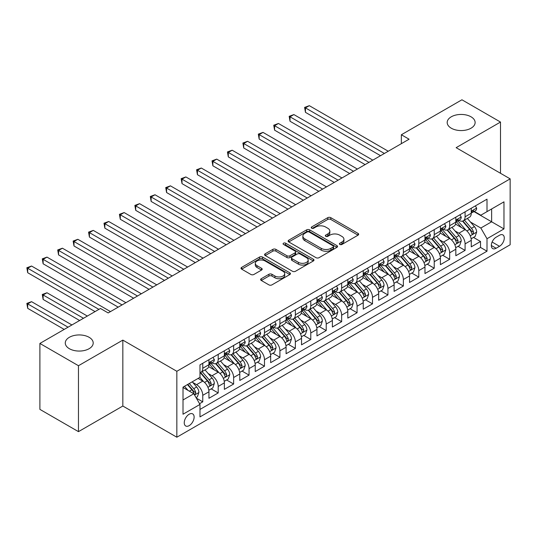 <?xml version="1.0" encoding="UTF-8"?>
<svg xmlns="http://www.w3.org/2000/svg" width="537" height="537" viewBox="0 0 537 537"><rect width="100%" height="100%" fill="white"/><g stroke="black" fill="none" stroke-linecap="round" stroke-linejoin="round"><path stroke-width="0.81" d="M339.834 244.449A1.497 0.866 0 0 0 341.955 244.449L358.051 235.159A2.141 1.235 0 0 0 358.676 234.28A2.141 1.235 0 0 0 358.051 233.407L330.785 217.666A2.141 1.235 0 0 0 327.758 217.666L311.661 226.956A1.497 0.866 0 0 0 311.225 227.574A1.497 0.866 0 0 0 311.661 228.185A1.497 0.866 0 0 0 313.783 228.185L315.863 226.983A6.853 3.96 0 0 1 325.556 226.983L327.832 228.292A6.853 3.96 0 0 1 329.839 231.091A6.853 3.96 0 0 1 327.832 233.89L325.751 235.092A1.497 0.866 0 0 0 325.308 235.703A1.497 0.866 0 0 0 325.751 236.314A1.497 0.866 0 0 0 327.872 236.314L329.953 235.112A6.853 3.96 0 0 1 339.646 235.112L341.915 236.428A6.853 3.96 0 0 1 343.928 239.227A6.853 3.96 0 0 1 341.915 242.019L339.834 243.227A1.497 0.866 0 0 0 339.397 243.838A1.497 0.866 0 0 0 339.834 244.449L339.834 243.227M89.115 337.296A13.969 8.062 0 0 0 73.891 335.551A13.969 8.062 0 0 0 65.272 343.002A13.969 8.062 0 0 0 69.36 348.701A13.969 8.062 0 0 0 84.584 350.453A13.969 8.062 0 0 0 93.203 343.002A13.969 8.062 0 0 0 89.115 337.296M471.03 116.804A13.969 8.062 0 0 0 455.812 115.052A13.969 8.062 0 0 0 447.187 122.503A13.969 8.062 0 0 0 451.281 128.202A13.969 8.062 0 0 0 466.499 129.954A13.969 8.062 0 0 0 475.124 122.503A13.969 8.062 0 0 0 471.03 116.804M189.185 425.633A6.981 4.034 120 0 0 193.75 419.478A6.981 4.034 120 0 0 192.676 413.886A6.981 4.034 120 0 0 189.185 414.228A6.981 4.034 120 0 0 184.621 420.384A6.981 4.034 120 0 0 185.695 425.982A6.981 4.034 120 0 0 189.185 425.633M261.264 278.71A2.141 1.235 0 0 0 260.633 279.582A2.141 1.235 0 0 0 261.264 280.455L268.909 284.872A2.141 1.235 0 0 0 271.937 284.872L289.812 274.555A2.141 1.235 0 0 0 290.443 273.675A2.141 1.235 0 0 0 289.812 272.803L262.546 257.062A2.141 1.235 0 0 0 259.519 257.062L241.65 267.379A2.141 1.235 0 0 0 241.019 268.258A2.141 1.235 0 0 0 241.65 269.131L250.886 274.467A2.141 1.235 0 0 0 253.914 274.467L261.566 270.051A2.141 1.235 0 0 0 262.19 269.178A2.141 1.235 0 0 0 261.566 268.299L256.981 265.654A5.732 3.309 0 0 1 255.303 263.318A5.732 3.309 0 0 1 258.841 260.257A5.732 3.309 0 0 1 265.083 260.975L283.033 271.339A5.732 3.309 0 0 1 284.711 273.675A5.732 3.309 0 0 1 281.173 276.736A5.732 3.309 0 0 1 274.931 276.018L271.937 274.293A2.141 1.235 0 0 0 268.909 274.293L261.264 278.71L261.264 280.455M122.832 340.109L78.469 365.717L39.892 343.445L39.892 409.375L78.469 431.647L122.832 406.032L176.841 437.212L176.841 371.289L122.832 340.109L122.832 406.032M500.504 173.283L500.504 122.06L456.141 147.668L510.15 178.855L176.841 371.289M500.504 122.06L461.927 99.788L401.361 134.753L401.361 143.661M39.892 343.445L100.459 308.48L108.172 312.93L409.08 139.211L401.361 134.753M316.018 257.673A2.141 1.235 0 0 0 319.045 257.673L336.921 247.356A2.141 1.235 0 0 0 337.545 246.483A2.141 1.235 0 0 0 336.921 245.61L309.654 229.87A2.141 1.235 0 0 0 306.627 229.87L288.752 240.187A2.141 1.235 0 0 0 288.127 241.059A2.141 1.235 0 0 0 288.752 241.932L316.018 257.673M284.127 244.771A1.497 0.866 0 0 1 285.65 244.986L285.65 243.201L313.366 259.203A2.141 1.235 0 0 1 313.991 260.083A2.141 1.235 0 0 1 313.366 260.955L295.491 271.272A2.141 1.235 0 0 1 292.464 271.272L265.197 255.531L265.197 253.786A2.141 1.235 0 0 0 264.573 254.659A2.141 1.235 0 0 0 265.197 255.531M265.197 253.786L272.85 249.369A2.141 1.235 0 0 1 275.877 249.369L286.933 255.753A2.141 1.235 0 0 0 289.967 255.753L295.041 252.82A2.141 1.235 0 0 0 295.665 251.947A2.141 1.235 0 0 0 295.041 251.074L283.529 244.429A1.497 0.866 0 0 1 283.086 243.811A1.497 0.866 0 0 1 284.013 243.013A1.497 0.866 0 0 1 285.65 243.201M199.563 403.696L202.764 401.844L196.361 398.152M192.716 382.418L196.589 384.653A8.726 5.041 60 0 1 202.764 395.339L208.933 391.782L208.933 398.279L218.197 392.936L211.175 388.882M208.148 373.504L212.021 375.746A8.726 5.041 60 0 1 218.197 386.432L224.365 382.868L224.365 389.372L233.629 384.029L226.607 379.974M223.58 364.596L227.453 366.831A8.726 5.041 60 0 1 233.629 377.524L239.797 373.96L239.797 380.464L249.054 375.121L242.033 371.067M239.012 355.689L242.885 357.924A8.726 5.041 60 0 1 249.054 368.617L255.229 365.053L255.229 371.557L264.486 366.207L257.465 362.16M254.444 346.781L258.317 349.016A8.726 5.041 60 0 1 264.486 359.709L270.661 356.145L270.661 362.65L279.918 357.3L272.897 353.245M269.869 337.867L273.749 340.109A8.726 5.041 60 0 1 279.918 350.795L286.093 347.231L286.093 353.735L295.35 348.392L288.329 344.338M285.301 328.959L289.175 331.195A8.726 5.041 60 0 1 295.35 341.888L301.526 338.323L301.526 344.828L310.782 339.485L303.761 335.43M300.733 320.052L304.607 322.287A8.726 5.041 60 0 1 310.782 332.98L316.951 329.416L316.951 335.92L326.214 330.577L319.193 326.523M316.165 311.145L320.039 313.38A8.726 5.041 60 0 1 326.214 324.073L332.383 320.508L332.383 327.013L341.646 321.663L334.625 317.609M331.598 302.23L335.471 304.472A8.726 5.041 60 0 1 341.646 315.159L347.815 311.601L347.815 318.099L357.071 312.756L350.05 308.701M347.03 293.323L350.903 295.558A8.726 5.041 60 0 1 357.071 306.251L363.247 302.687L363.247 309.191L372.503 303.848L365.482 299.794M362.462 284.415L366.335 286.651A8.726 5.041 60 0 1 372.503 297.344L378.679 293.779L378.679 300.284L387.936 294.941L380.914 290.886M377.887 275.508L381.767 277.743A8.726 5.041 60 0 1 387.936 288.436L394.111 284.872L394.111 291.376L403.368 286.026L396.346 281.972M393.319 266.6L397.192 268.836A8.726 5.041 60 0 1 403.368 279.522L409.536 275.964L409.536 282.462L418.8 277.119L411.778 273.065M408.751 257.686L412.624 259.928A8.726 5.041 60 0 1 418.8 270.614L424.968 267.05L424.968 273.555L434.232 268.211L427.21 264.157M424.183 248.779L428.056 251.014A8.726 5.041 60 0 1 434.232 261.707L440.4 258.143L440.4 264.647L449.664 259.304L442.642 255.25M439.615 239.871L443.488 242.106A8.726 5.041 60 0 1 449.664 252.799L455.832 249.235L455.832 255.74L465.089 250.39L465.089 243.892A8.726 5.041 -120 0 0 458.92 233.199L455.047 230.964M458.068 246.342L465.089 250.39M208.933 391.782A8.726 5.041 -120 0 0 202.764 381.089L198.133 378.417M224.365 382.868A8.726 5.041 -120 0 0 218.197 372.181L208.651 366.67M239.797 373.96A8.726 5.041 -120 0 0 233.629 363.267L224.083 357.763M255.229 365.053A8.726 5.041 -120 0 0 249.054 354.36L239.515 348.849M270.661 356.145A8.726 5.041 -120 0 0 264.486 345.452L254.947 339.941M286.093 347.231A8.726 5.041 -120 0 0 279.918 336.545L270.373 331.034M301.526 338.323A8.726 5.041 -120 0 0 295.35 327.63L285.805 322.126M316.951 329.416A8.726 5.041 -120 0 0 310.782 318.723L301.237 313.212M332.383 320.508A8.726 5.041 -120 0 0 326.214 309.815L316.669 304.304M347.815 311.601A8.726 5.041 -120 0 0 341.646 300.908L332.101 295.397M363.247 302.687A8.726 5.041 -120 0 0 357.071 292L347.533 286.49M378.679 293.779A8.726 5.041 -120 0 0 372.503 283.086L362.965 277.582M394.111 284.872A8.726 5.041 -120 0 0 387.936 274.179L378.39 268.668M409.536 275.964A8.726 5.041 -120 0 0 403.368 265.271L393.822 259.76M424.968 267.05A8.726 5.041 -120 0 0 418.8 256.364L409.254 250.853M440.4 258.143A8.726 5.041 -120 0 0 434.232 247.45L424.686 241.945M455.832 249.235A8.726 5.041 -120 0 0 449.664 238.542L440.118 233.031M499.504 235.246L496.107 237.206A6.766 3.907 120 0 0 491.691 243.167A6.766 3.907 120 0 0 492.724 248.591A6.766 3.907 120 0 0 496.107 248.255L499.504 246.295A6.766 3.907 120 0 0 503.921 240.334A6.766 3.907 120 0 0 502.887 234.911A6.766 3.907 120 0 0 499.504 235.246M176.841 437.212L510.15 244.778L510.15 178.855M183.01 399.978L193.817 393.742L199.986 404.428L199.986 416.9L487.005 251.195L487.005 238.723L480.83 228.03L470.472 222.05M199.986 404.428L183.01 414.228L183.01 387.143L199.986 377.343L199.986 364.871L487.005 199.167L487.005 211.638L503.974 201.838L503.974 228.923L487.005 238.723M211.94 362.864L212.021 362.911A8.726 5.041 60 0 0 216.384 363.348L222.56 359.783A8.726 5.041 -120 0 0 224.365 355.783L224.365 350.795M227.373 353.957L227.453 354.004A8.726 5.041 60 0 0 231.816 354.433L237.992 350.876A8.726 5.041 -120 0 0 239.797 346.875L239.797 341.888M242.805 345.049L242.885 345.096A8.726 5.041 60 0 0 247.248 345.526L253.424 341.962A8.726 5.041 -120 0 0 255.229 337.968L255.229 332.98M258.237 336.142L258.317 336.189A8.726 5.041 60 0 0 262.68 336.618L268.856 333.054A8.726 5.041 -120 0 0 270.661 329.06L270.661 324.073M273.669 327.228L273.749 327.275A8.726 5.041 60 0 0 278.112 327.711L284.281 324.147A8.726 5.041 -120 0 0 286.093 320.153L286.093 315.159M289.094 318.32L289.175 318.367A8.726 5.041 60 0 0 293.544 318.803L299.713 315.239A8.726 5.041 -120 0 0 301.526 311.238L301.526 306.251M304.526 309.413L304.607 309.46A8.726 5.041 60 0 0 308.976 309.889L315.145 306.325A8.726 5.041 -120 0 0 316.951 302.331L316.951 297.344M319.958 300.505L320.039 300.552A8.726 5.041 60 0 0 324.402 300.982L330.577 297.417A8.726 5.041 -120 0 0 332.383 293.424L332.383 288.436M335.39 291.598L335.471 291.638A8.726 5.041 60 0 0 339.834 292.074L346.009 288.51A8.726 5.041 -120 0 0 347.815 284.516L347.815 279.522M350.822 282.684L350.903 282.731A8.726 5.041 60 0 0 355.266 283.167L361.441 279.602A8.726 5.041 -120 0 0 363.247 275.602L363.247 270.614M366.254 273.776L366.335 273.823A8.726 5.041 60 0 0 370.698 274.253L376.867 270.695A8.726 5.041 -120 0 0 378.679 266.694L378.679 261.707M381.686 264.869L381.767 264.916A8.726 5.041 60 0 0 386.13 265.345L392.299 261.781A8.726 5.041 -120 0 0 394.111 257.787L394.111 252.799M397.112 255.961L397.192 256.008A8.726 5.041 60 0 0 401.562 256.438L407.731 252.873A8.726 5.041 -120 0 0 409.536 248.879L409.536 243.885M412.544 247.047L412.624 247.094A8.726 5.041 60 0 0 416.987 247.53L423.163 243.966A8.726 5.041 -120 0 0 424.968 239.972L424.968 234.978M427.976 238.139L428.056 238.186A8.726 5.041 60 0 0 432.419 238.616L438.595 235.058A8.726 5.041 -120 0 0 440.4 231.058L440.4 226.07M443.408 229.232L443.488 229.279A8.726 5.041 60 0 0 447.851 229.708L454.027 226.144A8.726 5.041 -120 0 0 455.832 222.15L455.832 217.163M199.986 409.422L480.521 247.45L480.521 241.482L471.264 246.832L471.264 240.328A8.726 5.041 -120 0 0 465.089 229.635L455.551 224.124M458.84 220.324L458.92 220.371A8.726 5.041 -120 0 0 463.283 220.801A8.726 5.041 -120 0 0 465.089 216.807L465.089 211.813M463.283 220.801L469.459 217.237A8.726 5.041 -120 0 0 471.264 213.243L471.264 208.255M202.764 363.267L202.764 368.261A8.726 5.041 60 0 1 200.959 372.255A8.726 5.041 60 0 1 199.986 372.604M200.959 372.255L207.128 368.691A8.726 5.041 -120 0 0 208.933 364.697L208.933 359.703M218.197 354.36L218.197 359.347A8.726 5.041 60 0 1 216.384 363.348M233.629 345.452L233.629 350.439A8.726 5.041 60 0 1 231.816 354.433M249.054 336.545L249.054 341.532A8.726 5.041 60 0 1 247.248 345.526M264.486 327.63L264.486 332.625A8.726 5.041 60 0 1 262.68 336.618M279.918 318.723L279.918 323.71A8.726 5.041 60 0 1 278.112 327.711M295.35 309.815L295.35 314.803A8.726 5.041 60 0 1 293.544 318.803M310.782 300.908L310.782 305.895A8.726 5.041 60 0 1 308.976 309.889M326.214 292L326.214 296.988A8.726 5.041 60 0 1 324.402 300.982M341.646 283.086L341.646 288.08A8.726 5.041 60 0 1 339.834 292.074M357.071 274.179L357.071 279.166A8.726 5.041 60 0 1 355.266 283.167M372.503 265.271L372.503 270.259A8.726 5.041 60 0 1 370.698 274.253M387.936 256.364L387.936 261.351A8.726 5.041 60 0 1 386.13 265.345M403.368 247.45L403.368 252.444A8.726 5.041 60 0 1 401.562 256.438M418.8 238.542L418.8 243.53A8.726 5.041 60 0 1 416.987 247.53M434.232 229.635L434.232 234.622A8.726 5.041 60 0 1 432.419 238.616M449.664 220.727L449.664 225.715A8.726 5.041 60 0 1 447.851 229.708M449.664 252.799L449.664 259.304M434.232 261.707L434.232 268.211M418.8 270.614L418.8 277.119M403.368 279.522L403.368 286.026M387.936 288.436L387.936 294.941M372.503 297.344L372.503 303.848M357.071 306.251L357.071 312.756M341.646 315.159L341.646 321.663M326.214 324.073L326.214 330.577M310.782 332.98L310.782 339.485M295.35 341.888L295.35 348.392M279.918 350.795L279.918 357.3M264.486 359.709L264.486 366.207M249.054 368.617L249.054 375.121M233.629 377.524L233.629 384.029M218.197 386.432L218.197 392.936M202.764 395.339L202.764 401.844M193.817 393.742L183.01 387.499M480.83 228.03L491.63 221.794L491.63 208.967L503.974 201.838M473.963 211.591L503.974 228.923M474.272 211.41L480.83 215.203L487.005 211.638M78.469 365.717L78.469 431.647M473.5 237.428L480.521 241.482M480.521 247.45L487.005 251.195M340.431 244.657L341.915 243.805A6.853 3.96 0 0 0 343.928 241.006L343.928 239.227M329.839 231.091L329.839 232.87A6.853 3.96 0 0 1 327.832 235.669L326.348 236.528M358.018 235.172L330.785 219.452A2.141 1.235 0 0 0 327.758 219.452L312.259 228.393M336.894 247.376L309.654 231.648A2.141 1.235 0 0 0 306.627 231.648L288.778 241.952M333.135 247.094A1.497 0.866 0 0 0 333.571 246.483A1.497 0.866 0 0 0 333.135 245.872L309.198 232.051A1.497 0.866 0 0 0 307.083 232.051L304.882 233.32A6.853 3.96 0 0 0 302.875 236.119A6.853 3.96 0 0 0 304.882 238.918L321.24 248.363A6.853 3.96 0 0 0 330.933 248.363L333.135 247.094L333.135 248.873A1.497 0.866 0 0 0 333.571 248.262L333.571 246.483M302.875 236.119L302.875 237.904A6.853 3.96 0 0 0 304.882 240.697L304.882 238.918M333.135 248.873L330.933 250.141A6.853 3.96 0 0 1 321.24 250.141L304.882 240.697M265.231 255.552L272.85 251.148L272.85 249.369M295.665 251.947L295.665 253.733A2.141 1.235 0 0 1 295.041 254.605L289.967 257.532A2.141 1.235 0 0 1 286.933 257.532L275.877 251.148A2.141 1.235 0 0 0 272.85 251.148M285.65 244.986L313.339 260.969M298.411 262.378A5.732 3.309 0 0 0 304.654 263.09A5.732 3.309 0 0 0 308.191 260.036A5.732 3.309 0 0 0 306.513 257.7L300.19 254.048A2.141 1.235 0 0 0 297.162 254.048L292.088 256.975A2.141 1.235 0 0 0 291.457 257.847A2.141 1.235 0 0 0 292.088 258.727L298.411 262.378L298.411 264.157A5.732 3.309 0 0 0 304.654 264.875A5.732 3.309 0 0 0 308.191 261.821L308.191 260.036M291.457 257.847L291.457 259.633A2.141 1.235 0 0 0 292.088 260.505L292.088 258.727M298.411 264.157L292.088 260.505M284.711 273.675L284.711 275.461A5.732 3.309 0 0 1 281.173 278.515A5.732 3.309 0 0 1 274.931 277.797L271.937 276.072A2.141 1.235 0 0 0 268.909 276.072L261.291 280.475M255.303 263.318L255.303 265.097A5.732 3.309 0 0 0 256.981 267.439L256.981 265.654M261.539 270.064L256.981 267.439M289.785 274.568L262.546 258.847A2.141 1.235 0 0 0 259.519 258.847L241.677 269.144M471.137 238.797L475.124 236.495L476.661 232.038A5.786 3.336 -120 0 0 474.413 226.607L467.365 218.445M465.948 230.198L457.893 220.868M461.364 227.48L456.685 222.07A13.855 8.001 -120 0 0 456.255 221.586M305.459 147.984L349.668 173.505L274.595 130.162L274.595 125.712L278.455 123.483L357.38 169.054M462.498 221.116L469.627 229.373A5.786 3.336 60 0 1 471.687 233.353L472.11 234.038L472.896 233.931L473.54 232.286A5.786 3.336 -120 0 0 471.479 228.306L464.431 220.136M462.914 220.982L470.58 229.849A2.947 1.698 60 0 1 471.325 231.004L473.54 232.286M475.352 205.893L476.661 208.161A5.786 3.336 60 0 1 475.467 210.719L472.533 212.417A5.786 3.336 -120 0 0 473.54 211.081L473.419 210.571M384.385 153.461L305.459 107.89L309.312 105.668L388.244 151.233M471.459 212.686L471.479 212.686A5.786 3.336 -120 0 0 472.533 212.417M472.795 210.652L473.54 211.081C473.178 210.209 472.56 210.564 471.687 212.149A5.786 3.336 60 0 1 471.264 212.974M380.532 155.69L305.459 112.347L305.459 107.89L304.607 107.4L309.312 105.668M305.459 112.347L304.607 107.4M455.705 247.705L459.692 245.402L461.236 240.952A5.786 3.336 -120 0 0 458.981 235.521L451.932 227.359M450.516 239.106L442.461 229.776M445.932 236.394L441.253 230.977A13.855 8.001 -120 0 0 440.823 230.494M290.027 156.891L334.236 182.419L259.163 139.076L259.163 134.619L263.023 132.391L341.955 177.962M447.066 230.024L454.195 238.28A5.786 3.336 60 0 1 456.262 242.268L456.678 242.952L457.464 242.838L458.108 241.194A5.786 3.336 -120 0 0 456.047 237.213L448.999 229.051M447.489 229.89L455.148 238.764A2.947 1.698 60 0 1 455.893 239.911L458.108 241.194M440.273 256.612L444.26 254.31L445.804 249.859A5.786 3.336 -120 0 0 443.549 244.429L436.5 236.267M435.084 248.013L427.029 238.69M430.499 245.302L425.828 239.885A13.855 8.001 -120 0 0 425.398 239.401M274.595 165.799L318.803 191.326L243.731 147.984L243.731 143.527L247.591 141.298L326.523 186.869M431.634 238.931L438.769 247.188A5.786 3.336 60 0 1 440.83 251.175L441.246 251.86L442.032 251.746L442.683 250.101A5.786 3.336 -120 0 0 440.615 246.121L433.567 237.958M432.057 238.797L439.716 247.671A2.947 1.698 60 0 1 440.461 248.819L442.683 250.101M424.841 265.526L428.828 263.224L430.372 258.767A5.786 3.336 -120 0 0 428.117 253.336L421.068 245.174M419.659 256.928L411.597 247.597M415.067 254.209L410.396 248.792A13.855 8.001 -120 0 0 409.966 248.309M259.163 174.713L303.371 200.234L228.299 156.891L228.299 152.434L232.159 150.212L311.091 195.777M416.202 247.839L423.337 256.095A5.786 3.336 60 0 1 425.398 260.083L425.821 260.767L426.6 260.66L427.251 259.015A5.786 3.336 -120 0 0 425.19 255.028L418.135 246.866M416.625 247.705L424.284 256.579A2.947 1.698 60 0 1 425.029 257.733L427.251 259.015M409.409 274.434L413.396 272.131L414.94 267.674A5.786 3.336 -120 0 0 412.691 262.244L405.636 254.082M404.227 265.835L396.165 256.505M399.642 263.117L394.964 257.706A13.855 8.001 -120 0 0 394.534 257.223M243.731 183.62L287.939 209.141L212.874 165.799L212.874 161.348L216.726 159.12L295.659 204.691M400.77 256.753L407.905 265.01A5.786 3.336 60 0 1 409.966 268.99L410.389 269.675L411.167 269.567L411.819 267.923A5.786 3.336 -120 0 0 409.758 263.935L402.703 255.773M401.193 256.619L408.852 265.486A2.947 1.698 60 0 1 409.597 266.641L411.819 267.923M459.92 214.8L461.236 217.069A5.786 3.336 60 0 1 460.034 219.633L457.101 221.325A5.786 3.336 -120 0 0 458.108 219.989L457.987 219.479M368.953 162.369L290.027 116.804L293.887 114.576L372.812 160.147M456.027 221.593L456.047 221.593A5.786 3.336 -120 0 0 457.101 221.325M457.363 219.559L458.108 219.989C457.746 219.123 457.128 219.479 456.262 221.063A5.786 3.336 60 0 1 455.832 221.882M365.1 164.597L290.027 121.255L290.027 116.804L289.175 116.314L293.887 114.576M290.027 121.255L289.175 116.314M444.488 223.707L445.804 225.983A5.786 3.336 60 0 1 444.602 228.54L441.676 230.232A5.786 3.336 -120 0 0 442.683 228.903L442.555 228.386M353.527 171.283L273.749 125.222L278.455 123.483M440.595 230.501L440.615 230.501A5.786 3.336 -120 0 0 441.676 230.232M441.931 228.467L442.683 228.903C442.313 228.03 441.696 228.386 440.83 229.97A5.786 3.336 60 0 1 440.4 230.789M274.595 130.162L273.749 125.222M429.063 232.622L430.372 234.891A5.786 3.336 60 0 1 429.177 237.448L426.244 239.14A5.786 3.336 -120 0 0 427.251 237.81L427.13 237.294M338.095 180.19L258.317 134.129L263.023 132.391M425.163 239.415L425.19 239.415A5.786 3.336 -120 0 0 426.244 239.14M426.506 237.381L427.251 237.81C426.888 236.938 426.271 237.294 425.398 238.878A5.786 3.336 60 0 1 424.968 239.703M259.163 139.076L258.317 134.129M413.631 241.529L414.94 243.798A5.786 3.336 60 0 1 413.745 246.355L410.812 248.054A5.786 3.336 -120 0 0 411.819 246.718L411.698 246.208M322.663 189.098L242.885 143.037L247.591 141.298M409.731 248.322L409.758 248.322A5.786 3.336 -120 0 0 410.812 248.054M411.073 246.288L411.819 246.718C411.456 245.845 410.839 246.201 409.966 247.785A5.786 3.336 60 0 1 409.536 248.611M243.731 147.984L242.885 143.037M393.977 283.341L397.964 281.039L399.508 276.582A5.786 3.336 -120 0 0 397.259 271.158L390.204 262.989M388.795 274.743L380.733 265.412M384.21 272.024L379.531 266.614A13.855 8.001 -120 0 0 379.102 266.13M228.299 192.528L272.514 218.056L197.441 174.713L197.441 170.256L201.301 168.027L280.227 213.598M385.344 265.661L392.473 273.917A5.786 3.336 60 0 1 394.534 277.897L394.957 278.589L395.735 278.475L396.387 276.83A5.786 3.336 -120 0 0 394.326 272.85L387.278 264.687M385.761 265.526L393.426 274.4A2.947 1.698 60 0 1 394.165 275.548L396.387 276.83M398.199 250.437L399.508 252.705A5.786 3.336 60 0 1 398.313 255.27L395.38 256.961A5.786 3.336 -120 0 0 396.387 255.625L396.266 255.115M307.231 198.005L227.453 151.944L232.159 150.212M394.299 257.23L394.326 257.23A5.786 3.336 -120 0 0 395.38 256.961M395.641 255.196L396.387 255.625C396.024 254.76 395.407 255.115 394.534 256.699A5.786 3.336 60 0 1 394.111 257.518M228.299 156.891L227.453 151.944M378.545 292.249L382.539 289.946L384.076 285.496A5.786 3.336 -120 0 0 381.827 280.066L374.772 271.903M373.363 283.65L365.308 274.326M368.778 280.938L364.099 275.521A13.855 8.001 -120 0 0 363.67 275.038M212.874 201.435L257.082 226.963L182.009 183.62L182.009 179.163L185.869 176.935L264.795 222.506M369.912 274.568L377.041 282.824A5.786 3.336 60 0 1 379.102 286.812L379.525 287.496L380.303 287.382L380.955 285.738A5.786 3.336 -120 0 0 378.894 281.757L371.846 273.595M370.329 274.434L377.994 283.308A2.947 1.698 60 0 1 378.733 284.456L380.955 285.738M382.767 259.344L384.076 261.62A5.786 3.336 60 0 1 382.881 264.177L379.948 265.869A5.786 3.336 -120 0 0 380.955 264.54L380.834 264.023M291.799 206.913L212.021 160.858L216.726 159.12M378.874 266.137L378.894 266.137A5.786 3.336 -120 0 0 379.948 265.869M380.209 264.103L380.955 264.54C380.592 263.667 379.974 264.023 379.102 265.607A5.786 3.336 60 0 1 378.679 266.426M212.874 165.799L212.021 160.858M363.119 301.163L367.107 298.861L368.644 294.404A5.786 3.336 -120 0 0 366.395 288.973L359.347 280.811M357.931 292.564L349.876 283.234M353.346 289.846L348.667 284.429A13.855 8.001 -120 0 0 348.238 283.945M197.441 210.35L241.65 235.871L166.577 192.528L166.577 188.071L170.437 185.849L249.363 231.413M354.48 283.476L361.609 291.732A5.786 3.336 60 0 1 363.67 295.719L364.093 296.404L364.878 296.296L365.522 294.652A5.786 3.336 -120 0 0 363.462 290.665L356.414 282.502M354.897 283.341L362.562 292.215A2.947 1.698 60 0 1 363.307 293.37L365.522 294.652M367.335 268.252L368.644 270.527A5.786 3.336 60 0 1 367.449 273.085L364.516 274.776A5.786 3.336 -120 0 0 365.522 273.447L365.402 272.93M276.367 215.827L196.589 169.766L201.301 168.027M363.442 275.051L363.462 275.051A5.786 3.336 -120 0 0 364.516 274.776M364.777 273.018L365.522 273.447C365.16 272.574 364.542 272.93 363.67 274.514A5.786 3.336 60 0 1 363.247 275.34M197.441 174.713L196.589 169.766M347.687 310.071L351.675 307.768L353.218 303.311A5.786 3.336 -120 0 0 350.963 297.881L343.915 289.718M342.499 301.472L334.444 292.141M337.914 298.753L333.235 293.336A13.855 8.001 -120 0 0 332.806 292.86M182.009 219.257L226.218 244.778L151.145 201.435L151.145 196.985L155.005 194.756L233.937 240.328M339.048 292.39L346.177 300.646A5.786 3.336 60 0 1 348.244 304.627L348.661 305.311L349.446 305.204L350.09 303.559A5.786 3.336 -120 0 0 348.03 299.572L340.982 291.41M339.471 292.256L347.13 301.123A2.947 1.698 60 0 1 347.875 302.277L350.09 303.559M351.903 277.166L353.218 279.435A5.786 3.336 60 0 1 352.017 281.992L349.084 283.684A5.786 3.336 -120 0 0 350.09 282.355L349.97 281.844M260.942 224.735L181.164 178.673L185.869 176.935M348.01 283.959L348.03 283.959A5.786 3.336 -120 0 0 349.084 283.684M349.345 281.925L350.09 282.355C349.728 281.482 349.11 281.838 348.244 283.422A5.786 3.336 60 0 1 347.815 284.248M182.009 183.62L181.164 178.673M332.255 318.978L336.243 316.676L337.786 312.219A5.786 3.336 -120 0 0 335.531 306.788L328.483 298.626M327.067 310.379L319.012 301.049M322.482 307.661L317.81 302.25A13.855 8.001 -120 0 0 317.38 301.767M166.577 228.165L210.786 253.686L135.713 210.343L135.713 205.893L139.573 203.664L218.505 249.235M323.616 301.297L330.752 309.554A5.786 3.336 60 0 1 332.812 313.534L333.229 314.219L334.014 314.111L334.665 312.467A5.786 3.336 -120 0 0 332.598 308.486L325.55 300.324M324.039 301.163L331.698 310.03A2.947 1.698 60 0 1 332.443 311.185L334.665 312.467M336.471 286.073L337.786 288.342A5.786 3.336 60 0 1 336.585 290.9L333.658 292.598A5.786 3.336 -120 0 0 334.665 291.262L334.538 290.752M245.51 233.642L165.732 187.581L170.437 185.849M332.578 292.866L332.598 292.866A5.786 3.336 -120 0 0 333.658 292.598M333.913 290.832L334.665 291.262C334.296 290.389 333.678 290.752 332.812 292.329A5.786 3.336 60 0 1 332.383 293.155M166.577 192.528L165.732 187.581M316.823 327.885L320.811 325.583L322.354 321.133A5.786 3.336 -120 0 0 320.099 315.702L313.051 307.54M311.641 319.287L303.58 309.956M307.05 316.575L302.378 311.158A13.855 8.001 -120 0 0 301.948 310.675M151.145 237.072L195.354 262.6L120.288 219.257L120.288 214.8L124.141 212.571L203.073 258.143M308.184 310.205L315.32 318.461A5.786 3.336 60 0 1 317.38 322.448L317.803 323.133L318.582 323.019L319.233 321.374A5.786 3.336 -120 0 0 317.172 317.394L310.118 309.231M308.607 310.071L316.266 318.944A2.947 1.698 60 0 1 317.011 320.092L319.233 321.374M321.045 294.981L322.354 297.256A5.786 3.336 60 0 1 321.16 299.814L318.226 301.505A5.786 3.336 -120 0 0 319.233 300.17L319.112 299.659M230.078 242.549L150.3 196.495L155.005 194.756M317.145 301.774L317.172 301.774A5.786 3.336 -120 0 0 318.226 301.505M318.488 299.74L319.233 300.17C318.871 299.304 318.253 299.659 317.38 301.244A5.786 3.336 60 0 1 316.951 302.062M151.145 201.435L150.3 196.495M301.391 336.793L305.378 334.491L306.922 330.04A5.786 3.336 -120 0 0 304.674 324.61L297.619 316.447M296.209 328.201L288.147 318.871M291.625 325.482L286.946 320.065A13.855 8.001 -120 0 0 286.516 319.582M135.713 245.98L179.922 271.507L104.856 228.165L104.856 223.707L108.709 221.486L187.641 267.05M292.759 319.112L299.888 327.369A5.786 3.336 60 0 1 301.948 331.356L302.371 332.041L303.15 331.933L303.801 330.289A5.786 3.336 -120 0 0 301.74 326.301L294.685 318.139M293.175 318.978L300.841 327.852A2.947 1.698 60 0 1 301.579 329.006L303.801 330.289M305.613 303.888L306.922 306.164A5.786 3.336 60 0 1 305.728 308.721L302.794 310.413A5.786 3.336 -120 0 0 303.801 309.084L303.68 308.567M214.646 251.464L134.868 205.403L139.573 203.664M301.713 310.681L301.74 310.681A5.786 3.336 -120 0 0 302.794 310.413M303.056 308.647L303.801 309.084C303.439 308.211 302.821 308.567 301.948 310.151A5.786 3.336 60 0 1 301.526 310.977M135.713 210.343L134.868 205.403M285.959 345.707L289.946 343.405L291.49 338.948A5.786 3.336 -120 0 0 289.242 333.517L282.187 325.355M280.777 337.108L272.715 327.778M276.193 334.39L271.514 328.973A13.855 8.001 -120 0 0 271.084 328.496M120.288 254.894L164.497 280.415L89.424 237.072L89.424 232.622L93.284 230.393L172.209 275.958M277.327 328.026L284.456 336.283A5.786 3.336 60 0 1 286.516 340.263L286.939 340.948L287.718 340.841L288.369 339.196A5.786 3.336 -120 0 0 286.308 335.209L279.26 327.046M277.743 327.885L285.409 336.759A2.947 1.698 60 0 1 286.147 337.914L288.369 339.196M290.181 312.803L291.49 315.071A5.786 3.336 60 0 1 290.295 317.629L287.362 319.32A5.786 3.336 -120 0 0 288.369 317.991L288.248 317.474M199.214 260.371L119.436 214.31L124.141 212.571M286.281 319.596L286.308 319.596A5.786 3.336 -120 0 0 287.362 319.32M287.624 317.562L288.369 317.991C288.007 317.119 287.389 317.474 286.516 319.059A5.786 3.336 60 0 1 286.093 319.884M120.288 219.257L119.436 214.31M274.749 321.71L276.058 323.979A5.786 3.336 60 0 1 274.863 326.536L271.93 328.235A5.786 3.336 -120 0 0 272.937 326.899L272.816 326.389M183.782 269.279L104.003 223.217L108.709 221.486M270.856 328.503L270.876 328.503A5.786 3.336 -120 0 0 271.93 328.235M272.192 326.469L272.937 326.899C272.574 326.026 271.957 326.382 271.084 327.966A5.786 3.336 60 0 1 270.661 328.792M104.856 228.165L104.003 223.217M259.317 330.617L260.626 332.886A5.786 3.336 60 0 1 259.431 335.45L256.498 337.142A5.786 3.336 -120 0 0 257.505 335.806L257.384 335.296M168.35 278.186L88.571 232.132L93.284 230.393M255.424 337.411L255.444 337.411A5.786 3.336 -120 0 0 256.498 337.142M256.76 335.377L257.505 335.806C257.142 334.94 256.525 335.296 255.659 336.88A5.786 3.336 60 0 1 255.229 337.699M89.424 237.072L88.571 232.132M270.534 354.615L274.521 352.312L276.058 347.855A5.786 3.336 -120 0 0 273.81 342.425L266.761 334.262M265.345 346.016L257.29 336.686M260.76 343.297L256.082 337.887A13.855 8.001 -120 0 0 255.652 337.404M104.856 263.801L149.064 289.322L73.992 245.98L73.992 241.529L77.852 239.301L156.777 284.872M261.895 336.934L269.024 345.19A5.786 3.336 60 0 1 271.084 349.171L271.507 349.856L272.286 349.748L272.937 348.104A5.786 3.336 -120 0 0 270.876 344.123L263.828 335.954M262.311 336.8L269.977 345.667A2.947 1.698 60 0 1 270.715 346.821L272.937 348.104M255.102 363.522L259.089 361.22L260.626 356.763A5.786 3.336 -120 0 0 258.378 351.339L251.329 343.17M249.913 354.923L241.858 345.593M245.328 352.212L240.65 346.795A13.855 8.001 -120 0 0 240.22 346.311M89.424 272.709L133.632 298.236L58.56 254.894L58.56 250.437L62.42 248.208L141.345 293.779M246.463 345.841L253.592 354.098A5.786 3.336 60 0 1 255.659 358.078L256.075 358.77L256.861 358.656L257.505 357.011A5.786 3.336 -120 0 0 255.444 353.031L248.396 344.868M246.879 345.707L254.545 354.581A2.947 1.698 60 0 1 255.29 355.729L257.505 357.011M239.67 372.43L243.657 370.127L245.201 365.677A5.786 3.336 -120 0 0 242.946 360.246L235.897 352.084M234.481 363.831L226.426 354.507M229.896 361.119L225.218 355.702A13.855 8.001 -120 0 0 224.788 355.219M73.992 281.616L118.2 307.144L43.128 263.801L43.128 259.344L46.988 257.116L125.92 302.687M231.031 354.749L238.166 363.005A5.786 3.336 60 0 1 240.227 366.993L240.643 367.677L241.428 367.563L242.08 365.919A5.786 3.336 -120 0 0 240.012 361.938L232.964 353.776M231.454 354.615L239.113 363.489A2.947 1.698 60 0 1 239.858 364.636L242.08 365.919M243.885 339.525L245.201 341.8A5.786 3.336 60 0 1 243.999 344.358L241.073 346.05A5.786 3.336 -120 0 0 242.08 344.72L241.952 344.204M152.924 287.1L73.146 241.039L77.852 239.301M239.992 346.318L240.012 346.318A5.786 3.336 -120 0 0 241.073 346.05M241.328 344.284L242.08 344.72C241.71 343.848 241.093 344.204 240.227 345.788A5.786 3.336 60 0 1 239.797 346.607M73.992 245.98L73.146 241.039M224.238 381.344L228.225 379.041L229.769 374.584A5.786 3.336 -120 0 0 227.513 369.154L220.465 360.992M219.056 372.745L210.994 363.415M214.464 370.027L209.792 364.61A13.855 8.001 -120 0 0 209.363 364.126M58.56 290.53L95.056 311.594L27.696 272.709L27.696 268.252L31.555 266.03L110.488 311.594M215.599 363.656L222.734 371.913A5.786 3.336 60 0 1 224.795 375.9L225.211 376.585L225.996 376.477L226.648 374.833A5.786 3.336 -120 0 0 224.587 370.845L217.532 362.683M216.022 363.522L223.681 372.396A2.947 1.698 60 0 1 224.426 373.551L226.648 374.833M228.453 348.439L229.769 350.708A5.786 3.336 60 0 1 228.567 353.265L225.641 354.957A5.786 3.336 -120 0 0 226.648 353.628L226.527 353.111M137.492 296.008L57.714 249.947L62.42 248.208M224.56 355.232L224.587 355.232A5.786 3.336 -120 0 0 225.641 354.957M225.896 353.198L226.648 353.628C226.278 352.755 225.668 353.111 224.795 354.695A5.786 3.336 60 0 1 224.365 355.521M58.56 254.894L57.714 249.947M208.806 390.251L212.793 387.949L214.337 383.492A5.786 3.336 -120 0 0 212.081 378.061L205.033 369.899M203.624 381.653L199.932 377.377M199.039 378.934L198.435 378.243M87.336 316.051L46.988 292.752L43.128 294.981L43.128 299.438L79.624 320.508M200.167 372.571L207.302 380.827A5.786 3.336 60 0 1 209.363 384.807L209.786 385.492L210.564 385.385L211.216 383.74A5.786 3.336 -120 0 0 209.155 379.753L202.1 371.591M200.59 372.436L208.249 381.304A2.947 1.698 60 0 1 208.994 382.458L211.216 383.74M43.128 299.438L42.282 294.491L83.483 318.28M42.282 294.491L46.988 292.752M213.028 357.347L214.337 359.615A5.786 3.336 60 0 1 213.142 362.173L210.209 363.871A5.786 3.336 -120 0 0 211.216 362.535L211.095 362.025M122.06 304.915L42.282 258.854L46.988 257.116M209.128 364.14L209.155 364.14A5.786 3.336 -120 0 0 210.209 363.871M210.47 362.106L211.216 362.535C210.853 361.663 210.236 362.019 209.363 363.603A5.786 3.336 60 0 1 208.933 364.428M43.128 263.801L42.282 258.854M196.052 397.615L197.361 396.856L198.905 392.399A5.786 3.336 -120 0 0 196.656 386.969L192.212 381.834M188.071 390.426L184.5 386.284M183.607 387.842L183.01 387.157M71.911 324.959L31.555 301.666L27.696 303.888L27.696 308.345L64.192 329.416M187.433 384.593L191.87 389.734A5.786 3.336 60 0 1 193.931 393.715L194.354 394.406L195.132 394.292L195.783 392.648A5.786 3.336 -120 0 0 193.723 388.667L189.286 383.525M187.789 384.391L192.823 390.211A2.947 1.698 60 0 1 193.562 391.366L195.783 392.648M27.696 308.345L26.85 303.398L68.051 327.187M26.85 303.398L31.555 301.666M98.915 309.372L26.85 267.762L31.555 266.03M27.696 272.709L26.85 267.762M196.589 384.653L202.764 381.089M212.021 375.746L218.197 372.181M227.453 366.831L233.629 363.267M242.885 357.924L249.054 354.36M258.317 349.016L264.486 345.452M273.749 340.109L279.918 336.545M289.175 331.195L295.35 327.63M304.607 322.287L310.782 318.723M320.039 313.38L326.214 309.815M335.471 304.472L341.646 300.908M350.903 295.558L357.071 292M366.335 286.651L372.503 283.086M381.767 277.743L387.936 274.179M397.192 268.836L403.368 265.271M412.624 259.928L418.8 256.364M428.056 251.014L434.232 247.45M443.488 242.106L449.664 238.542M458.92 233.199L465.089 229.635M465.089 216.807L471.264 213.243M202.764 368.261L208.933 364.697M218.197 359.347L224.365 355.783M233.629 350.439L239.797 346.875M249.054 341.532L255.229 337.968M264.486 332.625L270.661 329.06M279.918 323.71L286.093 320.153M295.35 314.803L301.526 311.238M310.782 305.895L316.951 302.331M326.214 296.988L332.383 293.424M341.646 288.08L347.815 284.516M357.071 279.166L363.247 275.602M372.503 270.259L378.679 266.694M387.936 261.351L394.111 257.787M403.368 252.444L409.536 248.879M418.8 243.53L424.968 239.972M434.232 234.622L440.4 231.058M449.664 225.715L455.832 222.15M465.089 243.892L471.264 240.328M492.1 242.019L499.504 246.295M491.321 245.49L496.107 248.255M341.915 243.805L341.915 242.019M325.751 236.314L325.751 235.092M327.832 235.669L327.832 233.89M311.661 228.185L311.661 226.956M327.758 219.452L327.758 217.666M330.785 219.452L330.785 217.666M358.051 235.159L358.051 233.407M288.752 241.932L288.752 240.187M306.627 231.648L306.627 229.87M309.654 231.648L309.654 229.87M336.921 247.356L336.921 245.61M321.24 250.141L321.24 248.363M330.933 250.141L330.933 248.363M275.877 251.148L275.877 249.369M286.933 257.532L286.933 255.753M289.967 257.532L289.967 255.753M295.041 254.605L295.041 252.82M313.366 260.955L313.366 259.203M268.909 276.072L268.909 274.293M271.937 276.072L271.937 274.293M274.931 277.797L274.931 276.018M261.566 270.051L261.566 268.299M241.65 269.131L241.65 267.379M259.519 258.847L259.519 257.062M262.546 258.847L262.546 257.062M289.812 274.555L289.812 272.803M470.251 235.83L476.628 232.152M471.479 228.306L474.413 226.607M466.868 230.964L469.627 229.373M476.628 208.094L471.264 211.195M454.819 244.738L461.196 241.059M456.047 237.213L458.981 235.521M451.442 239.871L454.195 238.28M439.387 253.652L445.764 249.967M440.615 246.121L443.549 244.429M436.01 248.779L438.769 247.188M423.962 262.559L430.332 258.881M425.19 255.028L428.117 253.336M420.578 257.693L423.337 256.095M408.529 271.467L414.9 267.788M409.758 263.935L412.691 262.244M405.146 266.6L407.905 265.01M461.196 217.008L455.832 220.103M445.764 225.916L440.4 229.01M430.332 234.823L424.968 237.918M414.9 243.731L409.536 246.825M393.097 280.374L399.468 276.696M394.326 272.85L397.259 271.158M389.714 275.508L392.473 273.917M399.468 252.645L394.111 255.74M377.665 289.289L384.042 285.603M378.894 281.757L381.827 280.066M374.282 284.415L377.041 282.824M384.042 261.553L378.679 264.647M362.233 298.196L368.61 294.518M363.462 290.665L366.395 288.973M358.85 293.33L361.609 291.732M368.61 270.46L363.247 273.555M346.801 307.104L353.178 303.425M348.03 299.572L350.963 297.881M343.425 302.237L346.177 300.646M353.178 279.368L347.815 282.462M331.376 316.011L337.746 312.333M332.598 308.486L335.531 306.788M327.993 311.145L330.752 309.554M337.746 288.275L332.383 291.376M315.944 324.919L322.314 321.24M317.172 317.394L320.099 315.702M312.561 320.052L315.32 318.461M322.314 297.189L316.951 300.284M300.512 333.833L306.882 330.148M301.74 326.301L304.674 324.61M297.129 328.966L299.888 327.369M306.882 306.097L301.526 309.191M285.08 342.74L291.457 339.062M286.308 335.209L289.242 333.517M281.697 337.874L284.456 336.283M291.457 315.004L286.093 318.099M276.025 323.912L270.661 327.013M260.593 332.826L255.229 335.92M269.648 351.648L276.025 347.969M270.876 344.123L273.81 342.425M266.265 346.781L269.024 345.19M254.216 360.555L260.593 356.877M255.444 353.031L258.378 351.339M250.833 355.689L253.592 354.098M238.784 369.469L245.161 365.784M240.012 361.938L242.946 360.246M235.407 364.596L238.166 363.005M245.161 341.733L239.797 344.828M223.358 378.377L229.729 374.698M224.587 370.845L227.513 369.154M219.975 373.51L222.734 371.913M229.729 350.641L224.365 353.735M207.926 387.284L214.297 383.606M209.155 379.753L212.081 378.061M204.543 382.418L207.302 380.827M214.297 359.548L208.933 362.643M194.548 395.01L198.865 392.513M193.723 388.667L196.656 386.969M189.373 391.178L191.87 389.734"/></g></svg>
